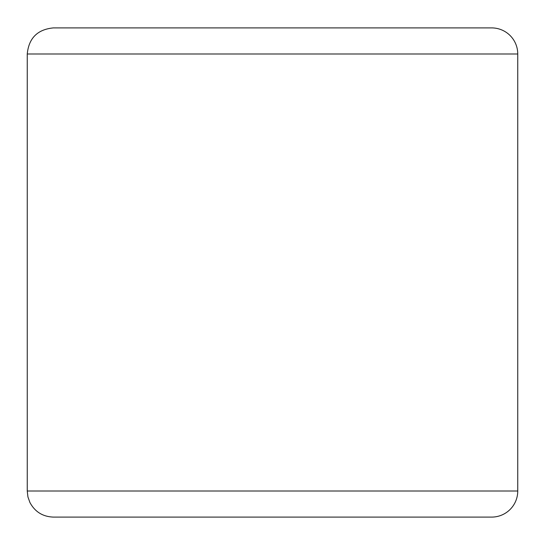 <?xml version="1.0" encoding="UTF-8"?>
<svg xmlns="http://www.w3.org/2000/svg" width="545" height="545" viewBox="0 0 545 545"><rect width="100%" height="100%" fill="white"/><g stroke="black" fill="none" stroke-linecap="round" stroke-linejoin="round"><path stroke-width="0.82" d="M517.75 53.996L27.25 53.996C28.796 38.143 37.489 29.45 53.342 27.904L491.658 27.904A26.092 26.092 0 0 1 517.75 53.996L517.75 491.004A26.092 26.092 0 0 1 491.658 517.096L83.344 517.096M491.658 517.096L53.342 517.096C42.755 516.68 34.941 511.81 29.914 502.483L27.924 496.897L27.25 491.004L517.75 491.004M461.656 27.904L83.344 27.904M27.25 53.996L27.25 491.004"/></g></svg>
